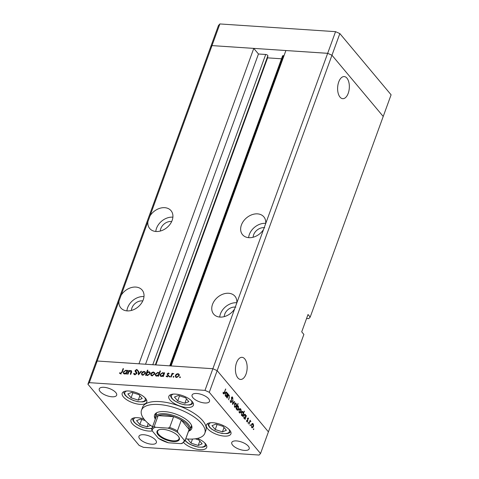 <?xml version="1.0" encoding="UTF-8"?>
<svg xmlns="http://www.w3.org/2000/svg" width="479" height="479" viewBox="0 0 479 479"><rect width="100%" height="100%" fill="white"/><g stroke="black" fill="none" stroke-linecap="round" stroke-linejoin="round"><path stroke-width="0.72" d="M335.551 31.662L327.666 53.319L285.897 50.529L171.099 365.938L212.868 368.722L327.666 53.319L331.965 55.229L383.218 116.457L391.098 94.8L339.851 33.578L335.551 31.662L219.879 23.95L218.466 25.483L210.58 47.14L211.993 45.601L327.666 53.319L331.965 55.229L339.851 33.578M306.572 318.493L308.775 318.637L310.188 317.104L308.021 314.517L301.716 331.839L303.884 334.426L268.42 431.86L217.167 370.638L268.42 431.86L260.534 453.517L209.287 392.289L204.988 390.379L212.868 368.722L217.167 370.638L212.868 368.722L97.195 361.01L138.97 363.795L253.768 48.391L211.993 45.601L219.879 23.95M171.662 221.555A8.844 6.58 -39.9 0 0 171.069 221.496A8.844 6.58 -39.9 0 0 160.327 231.046M264.713 227.788A8.844 6.58 -39.9 0 0 263.893 227.681A8.844 6.58 -39.9 0 0 253.151 237.237M235.818 307.177A8.844 6.58 -39.9 0 0 234.997 307.075A8.844 6.58 -39.9 0 0 224.256 316.631M142.766 300.95A8.844 6.58 -39.9 0 0 142.173 300.884A8.844 6.58 -39.9 0 0 131.432 310.44M204.988 390.379L89.316 382.661L97.195 361.01L95.782 362.543L97.195 361.01L118.99 301.129A13.897 10.34 -39.9 0 0 120.822 307.895A13.897 10.34 -39.9 0 0 127.139 310.889A13.897 10.34 -39.9 0 0 141.215 303.584A13.897 10.34 -39.9 0 0 142.131 290.058A13.897 10.34 -39.9 0 0 135.808 287.071A13.897 10.34 -39.9 0 0 121.109 295.309L147.891 221.735A13.897 10.34 -39.9 0 0 149.717 228.507A13.897 10.34 -39.9 0 0 156.04 231.495A13.897 10.34 -39.9 0 0 170.111 224.196A13.897 10.34 -39.9 0 0 171.027 210.67A13.897 10.34 -39.9 0 0 164.704 207.676A13.897 10.34 -39.9 0 0 150.005 215.915L211.993 45.601L210.58 47.14L87.902 384.2L139.15 445.422L143.449 447.338L259.121 455.05L260.534 453.517M118.99 301.129L121.109 295.309M143.987 296.573A13.897 10.34 -39.9 0 0 143.748 296.555A13.897 10.34 -39.9 0 0 126.905 310.871M147.891 221.735L150.005 215.915M172.883 217.179A13.897 10.34 -39.9 0 0 172.65 217.161A13.897 10.34 -39.9 0 0 155.801 231.477M265.677 223.627A13.897 10.34 -39.9 0 0 263.851 216.855A13.897 10.34 -39.9 0 0 257.528 213.868A13.897 10.34 -39.9 0 0 243.458 221.166A13.897 10.34 -39.9 0 0 242.542 234.692A13.897 10.34 -39.9 0 0 248.864 237.686A13.897 10.34 -39.9 0 0 263.564 229.447M265.707 223.37A13.897 10.34 -39.9 0 0 265.468 223.352A13.897 10.34 -39.9 0 0 248.625 237.668M236.782 303.021A13.897 10.34 -39.9 0 0 234.955 296.25A13.897 10.34 -39.9 0 0 228.633 293.262A13.897 10.34 -39.9 0 0 214.562 300.561A13.897 10.34 -39.9 0 0 213.646 314.086A13.897 10.34 -39.9 0 0 219.963 317.08A13.897 10.34 -39.9 0 0 234.662 308.841M236.812 302.764A13.897 10.34 -39.9 0 0 236.572 302.746A13.897 10.34 -39.9 0 0 219.729 317.062M348.227 93.297A11.083 5.844 93.8 0 0 344.215 76.568A11.083 5.844 93.8 0 0 338.731 81.951A11.083 5.844 93.8 0 0 342.742 98.68A11.083 5.844 93.8 0 0 348.227 93.297M246.038 374.063A11.083 5.844 93.8 0 0 242.027 357.328A11.083 5.844 93.8 0 0 236.542 362.717A11.083 5.844 93.8 0 0 240.554 379.446A11.083 5.844 93.8 0 0 246.038 374.063M253.768 48.391L258.456 53.995L265.695 54.474A1.575 0.647 20 0 1 267.701 55.366A1.575 0.647 20 0 1 267.857 55.762L267.593 57.857L281.508 58.785M310.188 317.104L383.218 116.457L331.965 55.229L209.287 392.289M169.746 365.848L282.55 55.923A1.575 0.647 20 0 1 283.352 55.654L284.017 55.696M267.593 57.857L155.831 364.92M258.456 53.995L145.538 364.232M188.87 431.094A19.789 8.113 -160 0 0 191.762 428.513A19.789 8.113 -160 0 0 189.947 422.861A19.789 8.113 -160 0 0 170.177 412.425A19.789 8.113 -160 0 0 154.573 414.976A19.789 8.113 -160 0 0 155.136 418.814M190.654 427.873A19.789 8.113 -160 0 0 191.953 426.945M185.768 438.836A33.686 13.807 -160 0 0 204.82 433.261A33.686 13.807 -160 0 0 201.731 423.646A33.686 13.807 -160 0 0 168.069 405.887A33.686 13.807 -160 0 0 141.515 410.222A33.686 13.807 -160 0 0 144.61 419.838A33.686 13.807 -160 0 0 152.532 426.741M204.82 433.261L205.874 430.376A33.686 13.807 -160 0 0 202.779 420.76A33.686 13.807 -160 0 0 169.123 403.001A33.686 13.807 -160 0 0 142.568 407.336L141.515 410.222M123.42 396.947A13.053 5.353 -160 0 0 136.461 403.827A13.053 5.353 -160 0 0 146.754 402.15A13.053 5.353 -160 0 0 145.556 398.42A13.053 5.353 -160 0 0 132.515 391.541A13.053 5.353 -160 0 0 122.223 393.223A13.053 5.353 -160 0 0 123.42 396.947M170.039 400.055A13.053 5.353 -160 0 0 183.086 406.94A13.053 5.353 -160 0 0 193.372 405.258A13.053 5.353 -160 0 0 192.175 401.534A13.053 5.353 -160 0 0 179.134 394.648A13.053 5.353 -160 0 0 168.842 396.331A13.053 5.353 -160 0 0 170.039 400.055M207.587 428.681A13.053 5.353 -160 0 0 220.627 435.561A13.053 5.353 -160 0 0 230.92 433.884A13.053 5.353 -160 0 0 229.722 430.154A13.053 5.353 -160 0 0 216.682 423.274A13.053 5.353 -160 0 0 206.389 424.957A13.053 5.353 -160 0 0 207.587 428.681M183.673 442.614A13.053 5.353 -160 0 0 196.725 449.212A13.053 5.353 -160 0 0 206.694 447.464A13.053 5.353 -160 0 0 205.497 443.74A13.053 5.353 -160 0 0 197.402 438.417M143.91 418.957A13.053 5.353 -160 0 0 130.995 419.927A13.053 5.353 -160 0 0 132.192 423.652A13.053 5.353 -160 0 0 152.256 430.932M248.338 446.189A9.263 3.796 20 0 1 249.188 448.835A9.263 3.796 20 0 1 241.883 450.026A9.263 3.796 20 0 1 232.626 445.141A9.263 3.796 20 0 1 231.776 442.494A9.263 3.796 20 0 1 239.081 441.303A9.263 3.796 20 0 1 248.338 446.189M115.81 392.57A9.263 3.796 20 0 1 116.66 395.217A9.263 3.796 20 0 1 109.362 396.408A9.263 3.796 20 0 1 100.105 391.523A9.263 3.796 20 0 1 99.255 388.882A9.263 3.796 20 0 1 106.56 387.685A9.263 3.796 20 0 1 115.81 392.57M192.929 397.714A9.263 3.796 -160 0 0 202.186 402.599A9.263 3.796 -160 0 0 209.485 401.408A9.263 3.796 -160 0 0 208.634 398.762A9.263 3.796 -160 0 0 199.378 393.876A9.263 3.796 -160 0 0 192.079 395.067A9.263 3.796 -160 0 0 192.929 397.714M139.802 438.95A9.263 3.796 -160 0 0 149.059 443.835A9.263 3.796 -160 0 0 156.364 442.644A9.263 3.796 -160 0 0 155.513 439.997A9.263 3.796 -160 0 0 146.257 435.112A9.263 3.796 -160 0 0 138.952 436.309A9.263 3.796 -160 0 0 139.802 438.95M229.046 395.618L228.058 395.846L227.178 398.133L226.95 397.857L228.297 394.169L228.279 395.103L229.249 395.211L229.255 397.911L228.573 399.797L229.255 396.917L229.046 395.618L227.86 395.355M227.962 395.085L229.249 395.211L227.944 395.127M230.309 401.839L231.585 401.606L231.489 397.534L232.537 397.097L232.902 398.756L232.578 398.821L232.321 397.588L231.722 397.786L231.806 401.887L230.591 402.39L230.219 400.366L231.1 402.061L230.369 402.013M231.01 402.641L230.591 402.39M232.153 396.875L232.537 397.097L231.77 397.049M232.321 397.588L231.417 397.762M232.489 404.48L232.962 399.737L232.842 403.456L234.429 401.498L234.674 401.791L232.489 404.48M235.087 403.067L236.015 403.294L236.494 404.743L236.267 406.354L235.171 407.449L234.62 407.114L234.357 404.072L235.47 402.965M239.781 408.677L240.709 408.904L241.188 410.353L240.967 411.964L239.865 413.06L239.32 412.724L239.051 409.683L240.171 408.581M244.152 418.484L245.032 418.544L244.021 418.347L243.757 415.275L244.865 414.203L245.416 414.533L245.895 416.173L246.14 415.491L246.368 415.76L245.026 419.448L245.032 418.544L244.577 418.682M253.409 429.555L253.714 428.717L253.768 429.388L253.319 429.358M252.217 423.532L253.146 423.765L253.625 425.208L253.403 426.825L252.301 427.921L251.756 427.585L251.493 424.544L252.607 423.436M250.134 425.651L250.439 424.807L250.499 425.478L250.044 425.448M250.619 421.394L249.96 421.754L249.008 424.208L250.128 420.245L250.152 421.059L250.978 421.352L249.757 421.263M249.834 421.041L250.283 420.957M248.092 423.208L248.403 422.37L248.457 423.041L248.008 423.011M247.463 418.365L248.284 417.951L248.565 419.047L248.116 418.406L247.697 418.616L247.787 421.31L246.859 421.736L246.511 420.604L246.787 420.442L247.008 421.269L247.553 421.059L247.463 418.365M248.116 418.406L247.398 418.598M247.176 421.921L246.859 421.736M246.607 421.239L247.553 421.059M241.757 415.622L242.631 415.676L241.626 415.479L241.362 412.413L242.47 411.341L243.021 411.671L243.488 413.341L244.29 411.138L242.625 416.586L242.631 415.676L242.182 415.82M237.063 405.958L238.398 406.144L238.668 409.216L237.554 410.287L237.003 409.958L236.53 408.324L236.279 409.006L236.051 408.731L237.937 403.552L237.38 405.982L237.865 405.833M225.561 396.271L226.441 396.331L225.429 396.133L225.166 393.061L226.274 391.996L226.824 392.319L227.303 393.96L227.549 393.277L227.776 393.546L226.435 397.241L226.441 396.331L225.986 396.468M223.076 393.193L224.364 392.337L225.585 388.978L224.567 392.66C224.268 393.756 223.861 394.109 223.334 393.726L223.214 392.187L223.717 393.331L223.106 393.289M223.687 393.942L223.334 393.726M131.539 372.147L130.51 370.938L128.911 371.83L127.995 374.153L127.546 374.123L128.893 370.429L129.342 370.459L129.096 371.129L130.755 370.489L131.486 370.824L131.438 372.452L130.749 374.339L130.306 374.309L131.072 371.165L131.791 372.027M135.641 371.207L136.713 373.464L134.791 374.74L133.994 374.368L133.671 373.53L134.186 373.303L134.976 374.219L136.27 373.428L135.09 370.524L136.755 369.429L137.772 370.375L137.257 370.656L136.515 369.944L135.551 370.536L136.85 372.62M135.18 374.823L134.461 373.961L135.359 374.68M136.587 373.147L135.09 371.315L135.814 372.177L135.814 371.387M137.257 370.656L136.515 369.944M138.503 374.853L138.12 371.045L138.605 371.081L138.838 373.848L141.03 371.243L141.515 371.273L138.503 374.853M141.544 373.177L142.52 371.902L144.137 371.381L145.305 372.081L145.323 373.428L142.748 375.201L141.73 374.752L141.544 373.177L141.904 373.602M150.837 373.794L151.813 372.518L153.43 372.003L154.591 372.704L154.615 374.045L152.035 375.823L151.023 375.368L150.837 373.794L151.19 374.219M164.273 373.854L163.95 373.47L164.201 372.788L164.65 372.818L163.303 376.506L162.854 376.476L163.088 375.841L161.339 376.44L160.327 375.973L160.136 374.392L162.746 372.62L163.728 373.051M179.847 377.68L179.583 377.23L180.152 376.835L180.415 377.284L179.847 377.68L179.583 377.23L179.954 377.674M180.439 377.183L180.152 376.835L180.415 377.284M175.38 375.434L176.356 374.159L177.972 373.638L179.134 374.339L179.158 375.686L176.577 377.458L175.565 377.009L175.38 375.434L175.733 375.859M173.374 377.242L173.111 376.799L173.679 376.404L173.943 376.853L173.374 377.242L173.111 376.799L173.482 377.242M173.967 376.751L173.679 376.404L173.943 376.853M171.189 377.033L170.74 377.003L172.081 373.309L172.53 373.339L172.332 373.883L173.787 373.488L172.177 374.53L171.189 377.033M169.398 376.979L169.135 376.53L169.704 376.141L169.967 376.59L169.398 376.979L169.135 376.53L169.506 376.973M169.997 376.482L169.704 376.141L169.967 376.59M167.141 373.907L168.416 372.997L169.159 373.59L168.74 373.883L168.249 373.452L167.596 373.919L168.41 375.823L166.949 376.817L166.087 376.249L166.512 375.925L167.093 376.362L167.955 375.811L167.141 373.907L167.901 374.668M168.74 373.883L168.249 373.452M167.596 374.261L167.979 374.68M166.512 375.925L167.428 376.757M168.363 375.931L167.572 375.057M159.519 373.566L159.196 373.183L159.998 370.98L160.447 371.009L158.561 376.189L158.112 376.159L158.345 375.524L156.597 376.129L155.585 375.656L155.394 374.081L158.004 372.309L159.196 373.183L158.956 372.74M146.825 375.356L146.251 374.668L146.005 375.356L145.556 375.326L147.442 370.141L147.891 370.171L147.101 372.333L148.861 371.698L149.879 372.165L150.071 373.74L147.454 375.518L146.478 375.087M127.492 371.399L127.169 371.015L127.42 370.333L127.869 370.363L126.522 374.057L126.073 374.027L126.306 373.386L124.558 373.991L123.54 373.518L123.354 371.944L125.965 370.171L126.947 370.602M120.654 373.267L121.822 372.009L123.043 368.65L123.492 368.68L122.247 372.087L120.439 373.782L119.445 373.117L119.852 372.746L121.019 373.704M89.316 382.661L87.902 384.2M155.436 413.652A19.789 8.113 -160 0 0 155.837 415.197M176.613 374.464L176.356 374.159M178.607 374.494L177.972 373.638M178.691 374.5L179.248 374.626M176.021 377.338L175.997 376.692M178.709 375.656L178.565 374.446L177.805 374.093L175.829 375.464L175.949 376.638L176.745 377.003L178.709 375.656L179.008 376.015M177.098 377.434L176.745 377.003M172.404 373.692L172.081 373.309M168.997 373.698L168.416 372.997M168.321 375.123L168.704 375.542L168.321 375.123M168.243 376.153L167.955 375.811M167.818 375.35L167.86 374.77M164.519 373.171L164.201 372.788M163.411 376.219L163.088 375.841M160.77 376.308L160.752 375.644M160.495 374.823L160.136 374.392M163.429 373.482L162.746 372.62M163.465 373.482L164.093 373.644M163.525 374.638L163.393 373.44L162.585 373.075L160.579 374.428L160.722 375.614L161.519 375.991L163.525 374.638L163.842 375.021M161.878 376.416L161.519 375.991M160.321 371.363L159.998 370.98M158.669 375.907L158.345 375.524M156.034 375.997L156.01 375.326M155.753 374.506L155.394 374.081M158.687 373.165L158.004 372.309M158.723 373.171L159.303 373.309M158.783 374.321L158.651 373.123L157.842 372.758L155.843 374.111L155.98 375.296L156.777 375.674L158.783 374.321L159.106 374.704M157.136 376.099L156.777 375.674M152.071 372.83L151.813 372.518M154.064 372.86L153.43 372.003M154.148 372.866L154.705 372.985M151.478 375.704L151.454 375.057M154.166 374.021L154.022 372.812L153.262 372.452L151.286 373.83L151.406 375.003L152.202 375.368L154.166 374.021L154.466 374.38M152.561 375.799L152.202 375.368M146.652 375.153L146.814 374.704L147.616 375.063L149.622 373.71L149.478 372.524L148.682 372.147L146.676 373.5L146.819 374.704L147.538 375.566M147.76 370.524L147.442 370.141M149.502 372.554L148.861 371.698M149.58 372.56L150.149 372.692M147.975 375.488L147.616 375.063M149.921 374.069L149.622 373.71M142.778 372.207L142.52 371.902M144.772 372.243L144.137 371.381M144.856 372.243L145.412 372.369M142.185 375.081L142.161 374.434M144.874 373.398L144.73 372.189L143.969 371.836L141.994 373.207L142.113 374.386L142.91 374.752L144.874 373.398L145.179 373.764M143.269 375.177L142.91 374.752M138.659 371.686L138.12 371.045M139.096 374.153L138.838 373.848M141.287 371.548L141.03 371.243M134.449 374.674L133.671 373.53M134.389 374.398L134.707 374.255M136.563 373.782L136.27 373.428M136.719 373.458L136.27 372.919M136.988 373.782L136.383 372.919M135.587 371.117L135.09 370.524M137.12 370.309L137.473 370.291L136.755 369.429M129.21 370.812L128.893 370.429M131.222 371.351L130.755 370.489M127.737 370.716L127.42 370.333M126.63 373.77L126.306 373.386M123.989 373.859L123.971 373.195M123.714 372.375L123.354 371.944M126.648 371.027L125.965 370.171M126.684 371.033L127.312 371.189M126.743 372.189L126.612 370.986L125.803 370.626L123.798 371.979L123.941 373.159L124.738 373.536L126.743 372.189L127.061 372.572M125.097 373.961L124.738 373.536M123.36 369.028L123.043 368.65M120.391 373.776L119.852 372.746M120.576 373.608L121.073 374.033M120.84 373.758L120.355 373.171M252.008 423.687L253.146 423.765M253.068 426.801L253.403 426.825M251.469 427.1L253.175 426.555L252.978 424.214L251.804 423.927M251.409 424.795L251.918 427.13L252.349 427.382L251.577 427.334M252.978 424.214L251.714 424.813M250.032 420.496L250.355 420.52M250.529 421.322L250.978 421.352M249.589 421.724L249.96 421.754M247.421 419.7L247.763 419.724M247.421 421.286L247.787 421.31M246.05 415.736L246.368 415.76M244.254 414.455L245.416 414.533M243.745 417.868L245.47 417.341L245.254 414.988L244.056 414.682M243.673 415.527L244.194 417.898L244.643 418.161L243.859 418.107M245.254 414.988L243.985 415.55M244.194 411.383L244.512 411.407M241.859 411.593L243.021 411.671M241.344 415.006L243.069 414.479L242.859 412.126L241.656 411.82M241.278 412.664L241.799 415.036L242.248 415.299L241.458 415.245M242.859 412.126L241.584 412.688M239.572 408.826L240.709 408.904M240.632 411.946L240.967 411.964M239.033 412.239L240.739 411.701L240.542 409.359L239.362 409.066M238.973 409.934L239.482 412.269L239.913 412.527L239.141 412.473M240.542 409.359L239.278 409.958M237.847 403.803L238.165 403.821M237.027 406.054L238.398 406.144M238.332 409.192L238.668 409.216M236.213 408.3L236.53 408.324M236.638 407.132L236.955 407.15L237.165 409.503L237.608 409.761L236.83 409.707M236.716 409.473L238.44 408.946L238.231 406.593L236.351 406.24M238.231 406.593L236.955 407.15M234.878 403.216L236.015 403.294M236.195 404.719L236.494 404.743M235.937 406.336L236.267 406.354M234.333 406.629L236.039 406.09L235.848 403.749L234.668 403.456M234.273 404.324L234.788 406.659L235.213 406.911L234.447 406.863M235.848 403.749L234.584 404.348M234.219 401.761L234.674 401.791M232.578 398.738L232.902 398.756M231.489 399.522L231.806 399.546M231.453 401.863L231.806 401.887M228.208 394.421L228.525 394.439M227.693 395.822L228.058 395.846M227.459 393.528L227.776 393.546M225.663 392.241L226.824 392.319M225.154 395.66L226.878 395.133L226.663 392.78L225.465 392.475M225.082 393.319L225.393 393.337L225.603 395.69L226.052 395.947L225.268 395.899M226.663 392.78L225.393 393.337M225.495 389.229L225.813 389.247M223.01 392.924L223.4 392.954M145.257 420.586L140.533 419.065L136.593 420.634L139.844 424.514L147.029 426.825L150.64 425.394M148.25 423.478L147.029 426.825M141.688 419.436L139.844 424.514M215.933 424.095L211.993 425.663L215.239 429.543L222.43 431.854L226.369 430.286L223.124 426.406L215.933 424.095M224.022 427.478L222.43 431.854M217.089 424.466L215.239 429.543M188.307 439.033L187.768 439.249L191.013 443.129L198.204 445.44L202.144 443.871L198.899 439.991L195.222 438.806M199.797 441.063L198.204 445.44M192.498 439.051L191.013 443.129M178.386 395.468L174.446 397.037L177.691 400.917L184.882 403.228L188.822 401.659L185.577 397.78L178.386 395.468M186.475 398.857L184.882 403.228M179.541 395.84L177.691 400.917M131.767 392.361L127.827 393.93L131.072 397.81L138.263 400.121L142.203 398.552L138.958 394.672L131.767 392.361M139.856 395.744L138.263 400.121M132.923 392.732L131.072 397.81M178.248 436.13A11.873 4.868 20 0 1 178.895 437.028A11.873 4.868 20 0 1 172.5 441.47A11.873 4.868 20 0 1 158.112 434.788A11.873 4.868 20 0 1 158.956 429.771A11.873 4.868 20 0 1 178.248 436.13M159.244 429.681A11.37 4.658 -160 0 0 157.651 431.136A11.37 4.658 -160 0 0 158.699 434.381A11.37 4.658 -160 0 0 170.057 440.375A11.37 4.658 -160 0 0 179.02 438.914A11.37 4.658 -160 0 0 178.733 436.776M184.176 440.075L185.199 440.255A17.681 7.251 20 0 1 185.056 440.782L188.995 429.956A17.681 7.251 -160 0 0 189.139 429.429A17.681 7.251 -160 0 0 187.373 424.909A17.681 7.251 -160 0 0 181.331 420.101A17.681 7.251 -160 0 0 173.608 416.664A17.681 7.251 -160 0 0 158.16 415.634A17.681 7.251 -160 0 0 155.765 417.862L151.825 428.687A17.681 7.251 20 0 1 154.22 426.46L155.459 427.28A16.843 6.904 -160 0 0 152.178 430.843L158.471 438.357A16.843 6.904 -160 0 0 168.446 442.8L180.9 443.632A16.843 6.904 -160 0 0 184.176 440.075L177.883 432.555A16.843 6.904 -160 0 0 167.907 428.112L155.459 427.28M155.25 419.269A18.525 7.592 20 0 1 155.238 416.85A18.525 7.592 20 0 1 169.841 414.467A18.525 7.592 20 0 1 188.355 424.232A18.525 7.592 20 0 1 190.049 429.525A18.525 7.592 20 0 1 188.487 431.363M185.199 440.255L189.139 429.429L181.331 420.101L177.392 430.926L177.883 432.555M167.907 428.112L169.668 427.49L173.608 416.664L158.16 415.634L154.22 426.46M168.446 442.8L158.471 438.357M152.178 430.843L151.681 429.214A17.681 7.251 20 0 1 151.825 428.687L151.681 429.214M185.056 440.782L182.098 443.482L180.9 443.632M267.857 55.762L155.346 364.89M283.352 55.654L170.434 365.896M265.695 54.474L152.777 364.717M131.258 372.955L130.935 372.572M122.139 372.387L121.822 372.009M249.14 422.951L249.463 422.969M228.938 397.887L229.255 397.911M227.345 396.774L227.663 396.798M224.25 392.636L224.567 392.66M135.491 417.7A10.861 4.455 -160 0 0 134.575 422.334A10.861 4.455 -160 0 0 151.993 428.22M210.892 422.729A10.861 4.455 -160 0 0 209.97 427.364A10.861 4.455 -160 0 0 223.244 433.489A10.861 4.455 -160 0 0 228.902 429.286M185.247 440.267A10.861 4.455 -160 0 0 185.744 440.943A10.861 4.455 -160 0 0 199.024 447.069A10.861 4.455 -160 0 0 204.677 442.865M173.344 394.103A10.861 4.455 -160 0 0 172.422 398.738A10.861 4.455 -160 0 0 185.702 404.863A10.861 4.455 -160 0 0 191.355 400.66M126.725 390.996A10.861 4.455 -160 0 0 125.803 395.624A10.861 4.455 -160 0 0 139.078 401.755A10.861 4.455 -160 0 0 144.736 397.552M169.668 427.49A17.681 7.251 20 0 1 177.392 430.926M178.565 374.446L179.284 375.308M175.949 376.638L176.673 377.5M167.692 374.41L168.41 375.273M166.638 376.123L167.363 376.985M167.884 375.332L168.602 376.195M163.393 373.44L164.111 374.303M160.722 375.614L161.447 376.476M158.651 373.123L159.369 373.985M155.98 375.296L156.705 376.159M154.022 372.812L154.741 373.674M151.406 375.003L152.13 375.865M149.478 372.524L150.196 373.386M144.73 372.189L145.448 373.051M142.113 374.386L142.838 375.249M137 370.171L137.724 371.033M126.612 370.986L127.33 371.848M123.941 373.159L124.666 374.021M247.99 418.335L247.493 418.299M247.206 421.382L246.643 421.346M232.087 397.438L231.537 397.402M132.557 418.377L132.671 419.718L133.958 422.041L136.383 424.232L139.09 425.879L142.173 427.226L146.861 428.477L151.867 428.573M207.952 423.406L208.066 424.747L209.359 427.07L211.784 429.262L217.574 432.256L222.262 433.501L227.118 433.627L229.124 433.028L230.722 431.693M185.116 440.632L187.558 442.847L190.259 444.488L198.037 447.087L202.892 447.206L204.898 446.608L206.497 445.272M170.404 394.78L170.518 396.121L171.811 398.444L174.236 400.636L180.026 403.629L184.714 404.881L189.57 405L191.576 404.402L193.175 403.067M123.786 391.672L123.899 393.014L125.193 395.337L127.618 397.528L133.407 400.522L138.096 401.767L142.952 401.893L144.957 401.294L146.556 399.959M155.238 416.85L156.735 412.73M190.049 429.525L191.552 425.4"/></g></svg>
